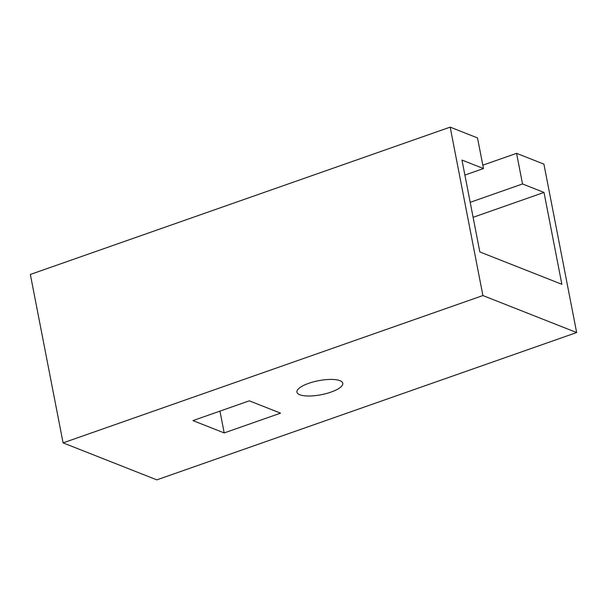 <?xml version="1.0" encoding="UTF-8"?>
<svg xmlns="http://www.w3.org/2000/svg" width="607" height="607" viewBox="0 0 607 607"><rect width="100%" height="100%" fill="white"/><g stroke="black" fill="none" stroke-linecap="round" stroke-linejoin="round"><path stroke-width="0.91" d="M482.808 165.187L516.572 153.336L522.521 183.959L544.009 192.434L561.862 284.296L479.841 251.935L461.98 160.073L483.468 168.549L477.512 137.926L450.174 127.136L482.906 295.556L576.65 332.545L156.826 479.864L63.09 442.875L482.906 295.556M544.009 192.434L473.111 217.314M516.572 153.336L543.91 164.125L576.65 332.545M224.195 432.928L192.95 420.598L249.302 400.825L280.548 413.155L224.195 432.928L219.962 411.121M470.197 202.321L522.521 183.959M483.468 168.549L464.894 175.066M63.09 442.875L30.35 274.455L450.174 127.136M299.79 394.755A23.347 7.14 169 0 0 326.278 393.556A23.347 7.14 169 0 0 342.78 383.252A23.347 7.14 169 0 0 318.508 380.703A23.347 7.14 169 0 0 296.952 392.16A23.347 7.14 169 0 0 299.79 394.755"/></g></svg>
